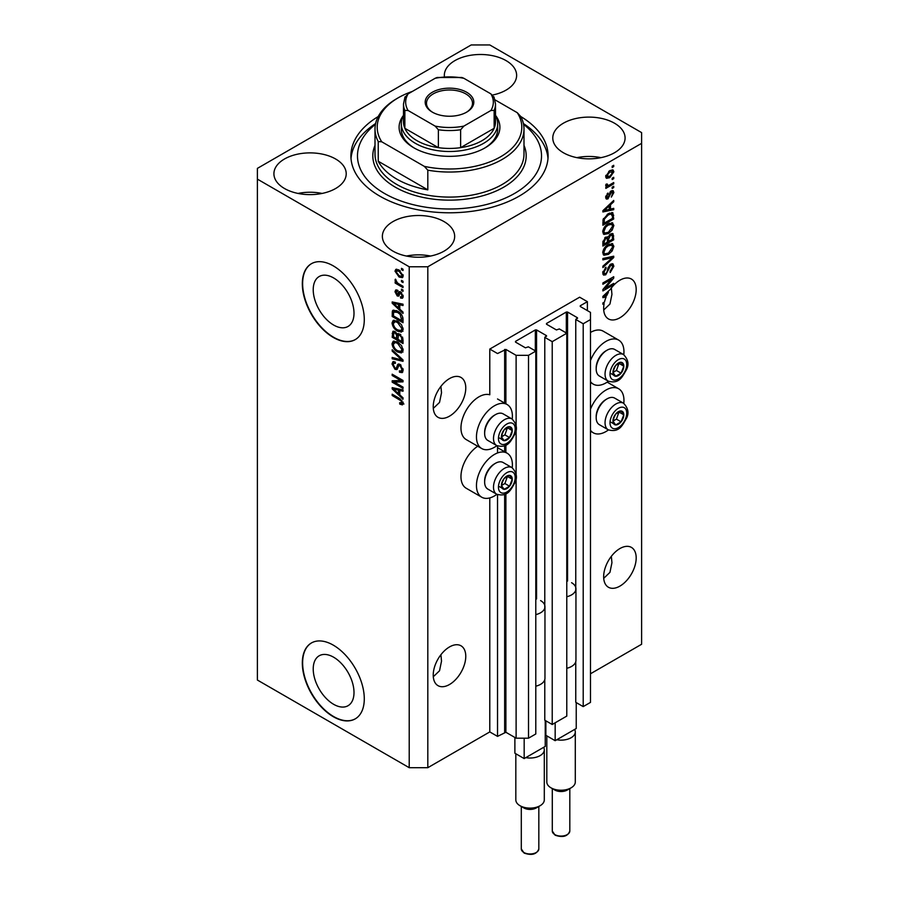 <?xml version="1.0" encoding="UTF-8"?>
<svg xmlns="http://www.w3.org/2000/svg" width="899" height="899" viewBox="0 0 899 899"><rect width="100%" height="100%" fill="white"/><g stroke="black" fill="none" stroke-linecap="round" stroke-linejoin="round"><path stroke-width="1.35" d="M587.384 301.671L579.641 297.198L489.786 349.07L497.529 353.543L505.89 349.43L516.116 355.33L528.511 355.33L535.793 351.127L528.354 346.834L525.421 347.823L515.498 342.092L515.498 341.384L535.332 329.933L536.568 329.933L546.491 335.653L544.783 337.361L552.222 341.654L566.786 333.237L559.347 328.944L556.402 329.933L546.491 324.202L546.491 323.494L566.314 312.043L567.561 312.043L577.473 317.763L575.765 319.471L583.204 323.764L590.486 319.561L590.486 312.403L580.26 306.492L580.26 305.784L587.384 301.671L587.384 310.616M580.26 305.784L580.26 306.492M575.765 661.698L575.765 702.31L583.204 706.603L590.486 702.4L590.486 319.561M583.204 706.603L583.204 323.764M575.765 590.137L575.765 319.471M546.491 323.494L546.491 324.202M544.783 679.577L544.783 720.2L552.222 724.493L566.786 716.087L566.786 333.237M552.222 724.493L552.222 341.654M544.783 608.027L544.783 337.361M515.498 341.384L515.498 342.092M427.812 767.69L427.812 266.778L641.616 143.346L641.616 132.614L489.786 44.95L471.188 44.95L257.384 168.383L257.384 680.037L409.214 767.69L427.812 767.69L489.786 731.921L497.529 736.382L505.89 732.269L516.116 738.18L528.511 738.18L535.793 733.977L535.793 351.127M528.511 738.18L528.511 355.33M516.116 738.18L516.116 477.818M516.116 474.447L516.116 429.16M516.116 425.789L516.116 355.33M497.529 736.382L497.529 494.63M497.529 452.961L497.529 445.96M489.786 731.921L489.786 497.922M496.9 445.668A25.419 14.676 -60 0 1 494.428 447.286A25.419 14.676 -60 0 1 481.718 448.545L466.233 439.6A25.419 14.676 -60 0 1 462.333 419.237A25.419 14.676 -60 0 1 478.931 396.841A25.419 14.676 -60 0 1 489.786 394.785L489.786 349.07M313.223 668.98A28.835 16.643 -120 0 0 325.809 697.995A28.835 16.643 -120 0 0 348.025 705.726A28.835 16.643 -120 0 0 354.004 692.522A28.835 16.643 -120 0 0 341.418 663.507A28.835 16.643 -120 0 0 319.201 655.776A28.835 16.643 -120 0 0 313.223 668.98M313.223 289.714A28.835 16.643 -120 0 0 325.809 318.729A28.835 16.643 -120 0 0 348.025 326.461A28.835 16.643 -120 0 0 354.004 313.257A28.835 16.643 -120 0 0 341.418 284.241A28.835 16.643 -120 0 0 319.201 276.521A28.835 16.643 -120 0 0 313.223 289.714M302.322 283.781A43.826 25.296 -120 0 0 321.449 327.877A43.826 25.296 -120 0 0 355.217 339.62A43.826 25.296 -120 0 0 364.286 319.561A43.826 25.296 -120 0 0 345.16 275.454A43.826 25.296 -120 0 0 311.391 263.722A43.826 25.296 -120 0 0 302.322 283.781M311.548 263.632A43.826 25.296 -120 0 0 302.626 283.601A43.826 25.296 -120 0 0 321.651 327.584A43.826 25.296 -120 0 0 355.363 339.53M302.322 663.035A43.826 25.296 -120 0 0 321.449 707.142A43.826 25.296 -120 0 0 355.217 718.874A43.826 25.296 -120 0 0 364.286 698.815A43.826 25.296 -120 0 0 345.16 654.719A43.826 25.296 -120 0 0 311.391 642.976A43.826 25.296 -120 0 0 302.322 663.035M311.548 642.886A43.826 25.296 -120 0 0 302.626 662.866A43.826 25.296 -120 0 0 321.651 706.85A43.826 25.296 -120 0 0 355.363 718.784M433.296 676.722L439.532 670.778L441.521 661.113L440.915 654.719M433.228 675.115A23.003 13.283 120 0 0 437.993 685.645A23.003 13.283 120 0 0 455.726 679.487A23.003 13.283 120 0 0 465.772 656.326A23.003 13.283 120 0 0 461.007 645.797A23.003 13.283 120 0 0 443.274 651.966A23.003 13.283 120 0 0 433.228 675.115M603.712 578.327L609.949 572.382L611.938 562.718L611.342 556.335M603.656 576.72A23.003 13.283 120 0 0 608.421 587.249A23.003 13.283 120 0 0 626.142 581.091A23.003 13.283 120 0 0 636.189 557.942A23.003 13.283 120 0 0 631.424 547.401A23.003 13.283 120 0 0 613.702 553.57A23.003 13.283 120 0 0 603.656 576.72M433.296 408.382L439.532 402.426L441.521 392.773L440.915 386.379M433.228 406.764A23.003 13.283 120 0 0 437.993 417.305A23.003 13.283 120 0 0 455.726 411.135A23.003 13.283 120 0 0 465.772 387.986A23.003 13.283 120 0 0 461.007 377.456A23.003 13.283 120 0 0 443.274 383.615A23.003 13.283 120 0 0 433.228 406.764M603.712 309.986L609.949 304.042L611.938 294.378L611.342 287.983M603.656 308.379A23.003 13.283 120 0 0 608.421 318.909A23.003 13.283 120 0 0 626.142 312.74A23.003 13.283 120 0 0 636.189 289.59A23.003 13.283 120 0 0 631.424 279.061A23.003 13.283 120 0 0 610.331 289.343L602.881 296.4L602.881 297.67L606.128 296.985A23.003 13.283 120 0 0 604.465 302.053L602.881 302.963L602.881 304.267L604.139 303.536A23.003 13.283 120 0 0 603.656 308.379M492.517 95.047A36.151 20.868 0 0 0 516.633 75.359A36.151 20.868 0 0 0 506.047 60.604A36.151 20.868 0 0 0 466.648 56.075A36.151 20.868 0 0 0 444.331 75.359A36.151 20.868 0 0 0 444.409 76.662M335.63 158.999A36.151 20.868 0 0 0 296.232 154.471A36.151 20.868 0 0 0 273.914 173.754A36.151 20.868 0 0 0 284.5 188.509A36.151 20.868 0 0 0 323.898 193.038A36.151 20.868 0 0 0 346.216 173.754A36.151 20.868 0 0 0 335.63 158.999M322.112 193.431A36.151 20.868 0 0 0 298.019 193.431M444.072 221.615A36.151 20.868 0 0 0 404.685 217.086A36.151 20.868 0 0 0 382.367 236.37A36.151 20.868 0 0 0 392.953 251.124A36.151 20.868 0 0 0 432.352 255.653A36.151 20.868 0 0 0 454.669 236.37A36.151 20.868 0 0 0 444.072 221.615M430.565 256.046A36.151 20.868 0 0 0 406.46 256.046M614.5 123.219A36.151 20.868 0 0 0 575.102 118.69A36.151 20.868 0 0 0 552.784 137.974A36.151 20.868 0 0 0 563.37 152.729A36.151 20.868 0 0 0 602.768 157.258A36.151 20.868 0 0 0 625.086 137.974A36.151 20.868 0 0 0 614.5 123.219M600.981 157.651A36.151 20.868 0 0 0 576.888 157.651M512.228 467.772A25.419 14.676 120 0 0 507.137 453.186A25.419 14.676 120 0 0 494.428 454.445A25.419 14.676 120 0 0 477.83 476.841A25.419 14.676 120 0 0 481.718 497.203A25.419 14.676 120 0 0 494.428 495.945A25.419 14.676 120 0 0 496.9 494.326M481.718 448.545A25.419 14.676 -60 0 1 477.83 428.182A25.419 14.676 -60 0 1 494.428 405.786A25.419 14.676 -60 0 1 507.137 404.528A25.419 14.676 -60 0 1 512.228 419.114M590.486 409.225A25.419 14.676 -60 0 1 605.982 390.042A25.419 14.676 -60 0 1 618.692 388.784A25.419 14.676 -60 0 1 623.782 403.37M608.443 429.924A25.419 14.676 -60 0 1 605.982 431.542A25.419 14.676 -60 0 1 593.273 432.801A25.419 14.676 -60 0 1 590.486 430.261M623.782 354.712A25.419 14.676 120 0 0 618.692 340.125A25.419 14.676 120 0 0 605.982 341.384A25.419 14.676 120 0 0 590.486 360.566M590.486 381.592A25.419 14.676 120 0 0 593.273 384.143A25.419 14.676 120 0 0 605.982 382.884A25.419 14.676 120 0 0 608.443 381.266M378.221 116.533A98.598 56.929 0 0 0 350.902 155.864A98.598 56.929 0 0 0 379.783 196.117A98.598 56.929 0 0 0 487.236 208.456A98.598 56.929 0 0 0 548.098 155.864A98.598 56.929 0 0 0 520.779 116.533M605.094 288.354L613.725 283.376L613.725 284.668L602.881 290.928L602.881 289.545L611.522 279.274L602.881 284.264L602.881 282.96L613.725 276.701L613.725 278.094L605.094 288.354L604.274 287.882M610.713 264.137L612.972 263.879L613.871 266.25L610.207 272.554L610.061 271.341L612.601 266.868L612.017 265.261L610.736 265.419L605.712 274.824L603.6 275.094L602.735 272.903L605.982 267.183L606.117 268.408L604.004 272.127L604.544 273.644L605.735 273.51L606.836 272.464L608.117 267.565L610.713 264.137M602.881 258.519L613.725 256.204L613.725 257.541L602.881 267.554L602.881 266.216L612.455 257.676L602.881 259.867L602.881 258.519M612.208 243.562L613.871 246.292L612.163 250.967L608.443 254.383L603.892 255.249L602.735 252.709C603.296 248.989 605.162 246.259 608.308 244.539L612.758 243.786M612.208 222.75L613.871 225.469L612.163 230.144L608.443 233.56L603.892 234.425L602.735 231.886C603.296 228.166 605.162 225.447 608.308 223.716L612.758 222.974M610.488 209.119L613.725 208.343L613.725 209.692L602.881 211.962L602.881 210.692L613.725 200.432L613.725 201.781L610.488 204.747L610.488 209.119L609.219 208.388M612.174 166.191L613.725 165.292L613.725 166.596L612.174 167.495L612.174 166.191M590.486 673.778L641.616 644.257L641.616 143.346M618.692 340.125L603.195 331.18A25.419 14.676 120 0 0 590.486 332.439M477.729 446.241A25.419 14.676 120 0 0 462.108 468.671A25.419 14.676 120 0 0 466.233 488.258L481.718 497.203M609.702 170.709L613.062 169.99L613.871 171.799L609.78 177.654L606.499 178.328L605.701 176.519L609.702 170.709M612.174 178.227L613.725 177.328L613.725 178.631L612.174 179.53L612.174 178.227M609.634 184.902L613.725 182.542L613.725 183.834L605.836 188.397L605.836 187.093L607.095 186.363L605.701 185.632L606.117 184.16L607.241 184.003L608.027 185.599L609.634 184.902M605.701 185.554L607.095 186.363L605.701 185.632M606.038 184.351L608.027 185.599M612.174 187.172L613.725 186.273L613.725 187.576L612.174 188.475L612.174 187.172M611.32 190.914L613.152 190.667L613.871 192.521L611.331 197.095L612.736 193.083L611.511 192.105L607.949 198.881L606.364 199.084L605.701 197.297L607.949 193.027L606.825 196.6L607.791 197.679L611.32 190.914M612.174 190.566L612.309 191.981L610.5 191.521M605.634 196.847L607.791 197.679M608.241 213.67L612.815 212.715L613.725 218.963L602.881 225.233L603.083 219.592L608.241 213.67M610.545 233.976L612.972 233.605L613.725 239.786L602.881 246.045L602.881 242.168L605.611 237.156L607.881 237.235L610.545 233.976M394.391 382.142L403.022 387.132L403.022 388.435L392.178 382.165L392.178 380.783L400.819 380.491L392.178 375.501L392.178 374.198L403.022 380.457L403.022 381.85L394.391 382.142L395.942 381.255L403.022 381.007M398.898 363.994L397.414 364.848L399.999 364.41L403.157 370.174L402.19 372.613L399.504 372.253L399.358 370.871L401.168 371.085L401.898 369.332L400.033 365.724L398.909 365.578L396.976 369.568L395.009 369.332L392.031 363.983L392.93 361.701L395.279 362.005L395.414 363.387L393.852 363.185L393.301 364.668L395.032 368.039L396.133 368.264L398.032 364.14M392.178 349.756L403.022 359.96L403.022 361.308L392.178 358.791L392.178 357.454L401.752 359.971L392.178 351.104L392.178 349.756M403.157 350.217L401.46 352.925L397.74 352.037C394.515 350.329 392.616 347.576 392.031 343.778L393.178 341.26L397.605 342.047L401.505 345.576L403.157 350.217M403.157 329.394L401.46 332.102L397.74 331.225C394.515 329.517 392.616 326.764 392.031 322.966L393.178 320.437L397.605 321.224L401.505 324.753L403.157 329.394M401.471 280.364L403.022 281.252L403.022 282.556L401.471 281.657L401.471 280.364M398.999 269.981L403.157 275.892L402.347 277.679L399.077 277.027L394.998 271.172L395.807 269.374L398.999 269.981M403.157 403.37L402.392 404.887L399.785 404.123L399.639 402.741L401.898 402.583L401.078 400.819L392.178 395.504L392.178 394.2L399.538 398.459L403.157 403.37M403.145 402.381L401.595 403.28L402.932 401.988M257.384 179.126L409.214 266.778L427.812 266.778M409.214 767.69L409.214 266.778M399.785 309.144L403.022 312.099L403.022 313.459L392.178 303.199L392.178 301.929L403.022 304.188L403.022 305.536L399.785 304.761L399.785 309.144M400.617 291.905L403.157 296.445L402.482 298.221L400.628 298.086L400.482 296.704L401.617 296.805L402.033 295.704L400.808 293.31L400.1 293.198L398.673 296.142L397.246 295.973L394.998 291.782L395.695 289.961L397.246 290.119L397.392 291.501L396.122 292.389L397.088 294.58L399.021 291.624L400.617 291.905M397.392 291.501L396.122 292.389M397.088 294.58L399.291 293.647L400.021 291.613M401.471 289.141L403.022 290.04L403.022 291.343L401.471 290.444L401.471 289.141M398.931 283.938L403.022 286.298L403.022 287.601L395.133 283.039L395.133 281.747L396.392 282.466L394.998 280.128L395.414 279.139L397.324 282.769L398.931 283.938M401.471 268.329L403.022 269.217L403.022 270.52L401.471 269.621L401.471 268.329M397.538 311.099C400.752 312.74 402.572 315.38 403.022 319.033L403.022 322.73L392.178 316.47L392.38 311.054L393.077 310.177L397.538 311.099M398.392 333.54L397.178 334.248L399.841 334.057L403.022 339.687L403.022 343.542L392.178 337.282L392.885 331.304L394.908 331.54L397.178 334.248L397.65 333.698M399.785 394.852L403.022 397.808L403.022 399.167L392.178 388.907L392.178 387.638L403.022 389.896L403.022 391.245L399.785 390.469L399.785 394.852M403.943 403.999L401.336 403.235M401.134 403.348L399.785 404.123M401.954 400.313L401.078 400.819M393.301 394.852L392.178 395.504M394.167 302.716L392.178 303.199M403.022 304.278L401.336 303.873L399.785 304.761M400.066 304.604L400.066 303.57L398.515 304.458L393.301 303.21L398.515 307.975L398.515 304.458M399.785 307.244L398.515 307.975M394.639 302.446L393.301 303.21M403.033 297.445L400.628 298.086M402.179 297.198L402.111 296.524M403.01 295.153L402.033 295.704M401.729 292.782L400.808 293.31M401.381 292.456L400.1 293.198M399.268 295.299L397.246 295.973M398.796 295.074L397.965 294.445M396.56 291.366L394.998 291.782M396.538 290.894L396.661 289.916M398.628 293.681L399.291 293.647L398.628 293.681M402.595 289.793L401.471 290.444M396.257 282.398L395.133 283.039M395.886 279.611L394.998 280.128M402.595 268.981L401.471 269.621M402.966 276.993L401.134 276.409M400.336 276.308L399.077 277.027M396.571 270.813L394.998 271.172M396.538 270.273L396.74 269.161M398.583 269.756L396.122 271.858L399.077 275.723L401.527 276.274L402.033 275.206L399.077 271.329L396.616 270.79M401.527 276.274L403.134 275.352M400.122 270.723L399.077 271.329M402.999 274.656L402.033 275.206M402.595 281.016L401.471 281.657M403.022 320.943L402.179 320.449M393.447 315.729L392.178 316.47M393.728 312.043L393.931 310.166L392.38 311.054M396.437 310.526L393.661 312.054L393.447 315.897L401.752 320.696L400.179 314.425L397.527 312.391L393.661 312.054L392.178 312.931M403.022 319.965L401.752 320.696M398.605 311.773L397.527 312.391M401.033 313.931L400.179 314.425M402.932 317.785L401.752 318.46M403.01 331.214L399.291 330.326M398.976 330.517L397.74 331.225M393.593 322.415L392.031 322.966M393.582 322.067L394.077 320.168M396.673 320.741L394.167 321.831L395.122 321.64L393.301 323.685C393.773 326.607 395.257 328.686 397.763 329.933L401.033 330.529L401.898 328.674L397.572 322.505L395.122 321.64L396.673 320.741M401.033 330.529L403.157 329.068M398.65 321.887L397.572 322.505M403.01 328.023L401.898 328.674M403.022 341.755L402.179 341.272M397.954 338.822L397.111 338.339M393.447 336.552L392.178 337.282M393.728 332.844L393.886 331.158M400.089 334.214L398.437 335.158L397.954 339.316L401.752 341.508L401.617 337.586L399.841 335.372L398.437 335.158M398.235 335.394L398.043 333.743M393.447 336.709L396.684 338.586L396.583 334.945L395.077 332.945L393.863 332.742L393.447 336.709M397.954 337.855L396.684 338.586M395.998 332.416L395.077 332.945M398.133 334.046L396.583 334.945M403.022 340.777L401.752 341.508M400.853 334.788L399.841 335.372M402.55 337.058L401.617 337.586M402.909 338.26L401.752 338.934M403.01 352.026L399.291 351.149M398.976 351.329L397.74 352.037M393.593 343.238L392.031 343.778M393.582 342.89L394.077 340.991M396.673 341.564L394.167 342.654L395.122 342.452L393.301 344.497C393.773 347.419 395.257 349.509 397.763 350.756L401.033 351.34L401.898 349.486L397.572 343.328L395.122 342.452L396.673 341.564M401.033 351.34L403.157 349.88M398.65 342.71L397.572 343.328M403.01 348.846L401.898 349.486M403.022 360.049L402.022 359.814M395.346 358.274L393.728 357.892L392.178 358.791M402.55 359.51L401.752 359.971M393.065 350.588L392.178 351.104M402.819 371.939L401.044 371.354L399.504 372.253M401.168 371.085L403.145 369.747M403.01 368.691L401.898 369.332M401.01 365.163L400.033 365.724M397.583 368.826L396.56 368.433L395.009 369.332M393.593 363.421L392.031 363.983M393.582 363.084L393.863 361.522M398.965 363.949L397.684 367.376L396.133 368.264M394.807 381.906L393.728 381.277L392.178 382.165M401.943 379.839L400.819 380.491M393.301 374.849L392.178 375.501M394.167 388.424L392.178 388.907M403.022 389.986L401.336 389.582L399.785 390.469M400.066 390.312L400.066 389.278L398.515 390.166L393.301 388.919L398.515 393.683L398.515 390.166M399.785 392.953L398.515 393.683M394.639 388.154L393.301 388.919M612.601 165.944L613.725 166.596M612.118 169.799L612.32 170.911L613.871 171.799M612.32 170.911L610.286 170.394M608.533 176.934L609.78 177.654M607.724 177.036L605.892 177.631M605.724 175.99L607.297 176.901L606.825 175.901L609.78 176.361L612.736 172.417L612.253 171.417M605.859 175.339L606.825 175.901L609.78 171.967L608.713 171.349M612.736 172.417L609.78 171.967M612.601 177.98L613.725 178.631M612.601 183.182L613.725 183.834M607.533 185.621L606.679 186.115M612.601 186.925L613.725 187.576M612.32 191.633L613.871 192.521M609.859 192.274L610.803 192.813M606.949 197.6L606.398 197.994L607.949 198.881M606.398 197.994L605.802 198.252M607.151 193.701L608.095 194.251M605.847 196.038L606.825 196.6M612.174 208.714L613.725 209.692M612.174 208.804L609.219 209.422L609.219 205.905L604.004 210.669L609.219 209.422M608.027 209.669L605.578 210.175M603.802 210.546L602.881 210.737M612.837 201.264L613.725 201.781M609.668 204.275L610.488 204.747M608.938 204.961L608.938 205.747M603.319 210.276L604.004 210.669M608.421 205.444L609.219 205.905M611.848 212.479L612.174 214.378L613.725 215.277M612.455 218.232L613.725 218.963M603.723 222.952L602.881 223.435M609.376 213.085L611.803 214.086L609.466 213.052M604.15 223.199L612.455 218.401L612.455 216.165L610.882 213.951L608.23 214.985L604.364 219.098L604.15 223.199L602.881 222.469M602.948 220.311L604.15 220.997M603.431 218.569L604.364 219.098M607.151 214.367L608.23 214.985M611.342 229.672L612.163 230.144M607.241 232.863L608.443 233.56M605.769 233.257L603.229 233.819M611.848 222.671L612.32 224.581L613.871 225.469M602.903 230.504L604.847 233.043L608.466 232.257L612.601 226.211L611.747 224.345L609.252 223.233M602.746 231.582L604.847 233.043M604.971 226.503L605.825 226.998L604.004 231.144M607.218 224.424L608.286 225.042L605.825 226.998M611.747 224.345L608.286 225.042M611.983 233.437L612.174 235.201M612.455 239.055L613.725 239.786M608.23 241.168L607.387 241.651M603.723 243.764L602.881 244.258M607.207 236.853L607.106 238.291M607.387 240.674L608.657 241.415L612.455 239.213L612.32 235.448L610.354 234.088M602.881 243.281L604.15 244.011L607.387 242.146L607.286 238.628L605.375 237.246M604.769 237.763L605.78 238.347L604.15 241.887L604.15 244.011M607.286 238.628L605.78 238.347M609.544 234.695L610.545 235.28L608.657 239.01L608.657 241.415M612.32 235.448L610.545 235.28M611.342 250.495L612.163 250.967M607.241 253.687L608.443 254.383M605.769 254.069L603.229 254.642M611.848 243.494L612.32 245.393L613.871 246.292M602.903 251.327L604.847 253.855L608.466 253.069L612.601 247.034L611.747 245.169L609.252 244.045M602.746 252.405L604.847 253.855M604.971 247.315L605.825 247.809L604.004 251.967M607.218 245.236L608.286 245.854L605.825 247.809M611.747 245.169L608.286 245.854M612.174 256.53L613.725 257.541M612.174 256.653L611.601 257.181M602.881 258.631L610.904 256.777L612.455 257.676M612.028 263.677L612.32 265.362L613.871 266.25M612.017 265.261L610.399 264.328M609.747 264.845L610.736 265.419M604.566 273.667L605.712 274.824M604.162 273.925L602.982 274.375M605.106 267.823L606.117 268.408M602.892 271.487L604.004 272.127M602.746 272.543L604.544 273.644M612.601 284.017L613.725 284.668M604.667 288.107L603.544 288.759M610.399 278.623L611.522 279.274M612.522 277.398L613.725 278.094M611.522 277.971L610.792 278.847M604.667 296.153L606.128 296.985M603.802 296.254L602.881 296.445M606.061 295.771L606.713 295.647A23.003 13.283 120 0 1 608.398 292.366L604.004 296.378L606.061 295.771M603.319 295.985L604.004 296.378M607.612 291.917L608.398 292.366M603.015 302.896L604.139 303.536M613.68 417.529A7.664 4.428 120 0 0 612.949 421.08A7.664 4.428 120 0 0 615.658 424.935A7.664 4.428 120 0 0 621.085 421.811A7.664 4.428 120 0 0 623.794 414.821A7.664 4.428 120 0 0 621.085 410.967A7.664 4.428 120 0 0 615.658 414.091A7.664 4.428 120 0 0 613.68 417.529M614.096 417.462L612.949 421.08L615.658 424.935L621.085 421.811L623.794 414.821L621.085 410.967L615.658 414.091L614.096 417.462M596.183 417.664L596.183 416.451A13.845 7.99 -60 0 1 597.498 410.034A13.845 7.99 -60 0 1 605.982 399.493L607.027 398.875A15.339 8.855 120 0 0 597.644 410.562A15.339 8.855 120 0 0 596.183 417.664A15.339 8.855 120 0 0 599.363 424.688L608.23 429.801A15.339 8.855 -60 0 1 606.499 415.675A15.339 8.855 -60 0 1 623.558 403.235L614.702 398.122A15.339 8.855 120 0 0 607.027 398.875M612.972 421.125L616.433 419.125L619.018 411.944M611.017 422.249L615.658 424.935M616.433 419.125L621.085 421.811M619.153 412.135L623.794 414.821M502.125 481.931A7.664 4.428 120 0 0 501.406 485.482A7.664 4.428 120 0 0 504.114 489.337A7.664 4.428 120 0 0 509.531 486.213A7.664 4.428 120 0 0 512.25 479.223A7.664 4.428 120 0 0 509.531 475.369A7.664 4.428 120 0 0 504.114 478.493A7.664 4.428 120 0 0 502.125 481.931M502.552 481.864L501.406 485.482L504.114 489.337L509.531 486.213L512.25 479.223L509.531 475.369L504.114 478.493L502.552 481.864M484.64 482.066L484.64 480.853A13.845 7.99 -60 0 1 485.954 474.436A13.845 7.99 -60 0 1 494.428 463.895L495.484 463.277A15.339 8.855 120 0 0 486.089 474.964A15.339 8.855 120 0 0 484.64 482.066A15.339 8.855 120 0 0 487.82 489.09L496.675 494.203A15.339 8.855 -60 0 1 494.956 480.077A15.339 8.855 -60 0 1 512.014 467.637L503.148 462.524A15.339 8.855 120 0 0 495.484 463.277M501.428 485.527L504.89 483.527L507.463 476.346M499.462 486.662L504.114 489.337M504.89 483.527L509.531 486.213M507.598 476.537L512.25 479.223M502.125 433.273A7.664 4.428 120 0 0 501.406 436.824A7.664 4.428 120 0 0 504.114 440.679A7.664 4.428 120 0 0 509.531 437.555A7.664 4.428 120 0 0 512.25 430.565A7.664 4.428 120 0 0 509.531 426.699A7.664 4.428 120 0 0 504.114 429.834A7.664 4.428 120 0 0 502.125 433.273M502.552 433.206L501.406 436.824L504.114 440.679L509.531 437.555L512.25 430.565L509.531 426.699L504.114 429.834L502.552 433.206M484.64 433.408L484.64 432.194A13.845 7.99 -60 0 1 485.954 425.778A13.845 7.99 -60 0 1 494.428 415.226L495.484 414.619A15.339 8.855 120 0 0 486.089 426.306A15.339 8.855 120 0 0 484.64 433.408A15.339 8.855 120 0 0 487.82 440.431L496.675 445.544A15.339 8.855 -60 0 1 494.956 431.419A15.339 8.855 -60 0 1 512.014 418.979L503.148 413.866A15.339 8.855 120 0 0 495.484 414.619M501.428 436.869L504.89 434.869L507.463 427.688M499.462 437.993L504.114 440.679M504.89 434.869L509.531 437.555M507.598 427.879L512.25 430.565M613.68 368.871A7.664 4.428 120 0 0 612.949 372.422A7.664 4.428 120 0 0 615.658 376.276A7.664 4.428 120 0 0 621.085 373.152A7.664 4.428 120 0 0 623.794 366.163A7.664 4.428 120 0 0 621.085 362.297A7.664 4.428 120 0 0 615.658 365.432A7.664 4.428 120 0 0 613.68 368.871M614.096 368.804L612.949 372.422L615.658 376.276L621.085 373.152L623.794 366.163L621.085 362.297L615.658 365.432L614.096 368.804M596.183 369.006L596.183 367.792A13.845 7.99 -60 0 1 597.498 361.376A13.845 7.99 -60 0 1 605.982 350.824L607.027 350.217A15.339 8.855 120 0 0 597.644 361.904A15.339 8.855 120 0 0 596.183 369.006A15.339 8.855 120 0 0 599.363 376.029L608.23 381.142A15.339 8.855 -60 0 1 606.499 367.017A15.339 8.855 -60 0 1 623.558 354.577L614.702 349.464A15.339 8.855 120 0 0 607.027 350.217M612.972 372.467L616.433 370.467L619.018 363.286M611.017 373.591L615.658 376.276M616.433 370.467L621.085 373.152M619.153 363.477L623.794 366.163M495.529 115.387A50.389 29.094 180 0 1 485.134 147.818A50.389 29.094 180 0 1 413.866 147.818L413.866 147.818A50.389 29.094 180 0 1 403.471 115.387M495.506 115.364A48.198 27.824 180 0 1 497.698 123.669A48.198 27.824 180 0 1 467.952 149.38A48.198 27.824 180 0 1 415.417 143.346A48.198 27.824 180 0 1 401.302 123.669L401.302 129.029A48.198 27.824 0 0 0 414.653 148.256M375.456 124.32A92.024 53.131 0 0 0 384.435 193.431A92.024 53.131 0 0 0 509.519 196.139A92.024 53.131 0 0 0 523.544 124.32M523.387 123.545A98.598 56.929 180 0 1 547.985 158.55M396.819 179.126A74.493 43.006 0 0 0 427.812 189.858L378.232 161.236A74.493 43.006 0 0 0 396.819 179.126M427.812 170.181L424.317 166.371A72.302 41.747 0 0 0 500.631 156.763A72.302 41.747 0 0 0 517.273 112.701L520.768 116.51A74.493 43.006 180 0 1 523.993 129.029A74.493 43.006 180 0 1 427.812 170.181L427.812 189.858M378.232 161.236L378.232 141.548A74.493 43.006 180 0 1 375.007 129.029A74.493 43.006 180 0 1 396.819 98.62L398.369 97.721A72.302 41.747 0 0 0 381.727 141.784L378.232 141.548M517.273 112.701L495.001 99.845M412.416 91.406A72.302 41.747 0 0 0 398.369 97.721M424.317 166.371L381.727 141.784M351.015 158.55A98.598 56.929 180 0 1 375.613 123.545M484.347 148.256A48.198 27.824 0 0 0 497.698 129.029L497.698 123.669M432.307 112.128L432.307 112.128A24.318 14.047 180 0 1 432.307 92.271A24.318 14.047 180 0 1 466.693 92.271A24.318 14.047 180 0 1 466.693 112.128A24.318 14.047 180 0 1 432.307 112.128M466.221 112.397A23.003 13.283 0 0 0 472.503 103.273A23.003 13.283 0 0 0 465.772 93.878A23.003 13.283 0 0 0 440.701 91.001A23.003 13.283 0 0 0 426.497 103.273A23.003 13.283 0 0 0 432.779 112.397M408.101 110.498L404.853 110.408A46.006 26.565 180 0 1 403.494 103.981L403.494 121.871A46.006 26.565 0 0 0 404.853 128.299A46.006 26.565 0 0 0 416.967 140.66A46.006 26.565 0 0 0 438.375 147.65A46.006 26.565 0 0 0 460.625 147.65A46.006 26.565 0 0 0 494.147 128.299A46.006 26.565 0 0 0 495.506 121.871L495.506 103.981A46.006 26.565 180 0 1 494.147 110.408L490.899 110.498A43.826 25.296 0 0 0 490.899 93.889L463.884 78.303A43.826 25.296 0 0 0 435.116 78.303L408.101 93.889A43.826 25.296 0 0 0 408.101 110.498L435.116 126.096A43.826 25.296 0 0 0 463.884 126.096L490.899 110.498M404.853 110.408L404.853 128.299L438.375 147.65L438.375 129.759L435.116 126.096M401.302 123.669A48.198 27.824 180 0 1 403.494 115.364M463.884 126.096L460.625 129.759L460.625 147.65L494.147 128.299L494.147 110.408M435.116 78.303L437.105 77.494L461.895 77.494L463.884 78.303M490.899 93.889L494.147 97.564M404.853 97.564L408.101 93.889M571.123 787.816L567.247 790.052A8.765 5.057 180 0 1 554.852 790.052L550.975 787.816A14.238 8.226 0 0 0 571.123 787.816A14.238 8.226 0 0 0 575.293 782.006L575.293 731.921A14.238 8.226 180 0 1 556.762 739.753L555.166 740.686L545.862 735.315L545.862 720.818M576.237 702.58L576.237 728.516L574.63 729.437A14.238 8.226 180 0 1 575.293 731.921M571.584 582.709A14.901 8.597 180 0 1 575.944 588.8A14.901 8.597 180 0 1 566.786 596.734M575.944 588.8L575.944 660.36A14.901 8.597 180 0 1 566.786 668.294M555.166 740.686L555.166 722.796M574.63 729.437L556.762 739.753M546.806 735.854L546.806 782.006A14.238 8.226 0 0 0 550.975 787.816L554.852 790.052M540.13 805.706L536.265 807.943A8.765 5.057 180 0 1 523.87 807.943L519.993 805.706A14.238 8.226 0 0 0 540.13 805.706A14.238 8.226 0 0 0 544.3 799.896L544.3 749.8A14.238 8.226 180 0 1 525.78 757.643L524.173 758.576L514.88 753.205L514.88 737.461M545.244 720.47L545.244 746.406L543.648 747.327A14.238 8.226 180 0 1 544.3 749.8M540.602 600.599A14.901 8.597 180 0 1 544.963 606.69A14.901 8.597 180 0 1 535.793 614.624M544.963 606.69L544.963 678.251A14.901 8.597 180 0 1 535.793 686.184M524.173 758.576L524.173 738.18M543.648 747.327L525.78 757.643M515.824 753.744L515.824 799.896A14.238 8.226 0 0 0 519.993 805.706L523.87 807.943M577.473 318.482L577.473 317.763M567.561 581.057L567.561 312.043M566.314 332.978L566.314 312.043M546.491 336.372L546.491 335.653M536.568 598.948L536.568 329.933M535.332 350.857L535.332 329.933M505.89 732.269L505.89 493.731M505.89 452.467L505.89 445.072M505.89 403.808L505.89 349.43M504.654 732.269L504.654 494.338M504.654 451.748L504.654 445.679M504.654 403.089L504.654 349.43M400.684 399.19L399.628 399.808M397.01 302.929L395.538 303.783M399.74 292.456L398.19 293.344M393.728 332.506L392.178 333.394M398.178 335.417L396.684 336.282M400.887 357.948L400.044 358.431M398.403 365.803L396.852 366.691M397.01 388.638L395.538 389.492M609.264 193.667L610.365 194.296M605.476 208.231L606.241 208.669M612.174 235.032L613.725 235.931M602.937 241.19L604.15 241.887M607.106 238.123L608.657 239.01M609.196 257.215L610.747 258.114M607.735 269.172L608.69 269.722M605.476 293.939L606.241 294.378M611.129 417.305A11.833 6.832 120 0 0 614.186 428.733A11.833 6.832 120 0 0 625.614 418.597A11.833 6.832 120 0 0 622.558 407.168A11.833 6.832 120 0 0 611.129 417.305M499.574 481.707A11.833 6.832 120 0 0 502.642 493.135A11.833 6.832 120 0 0 514.071 482.999A11.833 6.832 120 0 0 511.003 471.57A11.833 6.832 120 0 0 499.574 481.707M499.574 433.048A11.833 6.832 120 0 0 502.642 444.477A11.833 6.832 120 0 0 514.071 434.341A11.833 6.832 120 0 0 511.003 422.912A11.833 6.832 120 0 0 499.574 433.048M611.129 368.646A11.833 6.832 120 0 0 614.186 380.075A11.833 6.832 120 0 0 625.614 369.938A11.833 6.832 120 0 0 622.558 358.51A11.833 6.832 120 0 0 611.129 368.646M375.007 129.029L375.007 154.077A74.493 43.006 0 0 0 396.819 184.486A74.493 43.006 0 0 0 478.01 193.813A74.493 43.006 0 0 0 523.993 154.077L523.993 129.029M523.993 145.357A76.685 44.276 180 0 1 487.101 194.454A76.685 44.276 180 0 1 395.279 187.172A76.685 44.276 180 0 1 375.007 145.357M460.625 129.759A46.006 26.565 180 0 1 438.375 129.759M554.852 834.598A8.765 5.057 0 0 0 564.403 835.699A8.765 5.057 0 0 0 569.809 831.024C567.763 836.418 562.875 837.812 555.121 835.205L552.289 831.024A8.765 5.057 0 0 0 554.852 834.598M523.87 852.488A8.765 5.057 0 0 0 533.422 853.589A8.765 5.057 0 0 0 538.827 848.914C536.782 854.308 531.882 855.702 524.139 853.095L521.296 848.914A8.765 5.057 0 0 0 523.87 852.488M497.529 447.635L507.137 453.186M607.185 382.142L618.692 388.784M590.486 382.536L593.273 384.143M590.486 431.194L593.273 432.801M497.529 398.976L507.137 404.528M401.617 296.805L403.168 295.917M396.47 291.422L398.021 290.523M397.616 294.647L399.167 293.748M393.863 332.742L395.414 331.843M398.909 365.578L400.46 364.679M393.852 363.185L395.403 362.286M607.409 185.576L605.859 184.677M612.354 192.015L610.803 191.116M608.23 429.801C619.546 432.936 622.366 425.171 626.412 418.44C629.21 413.237 628.266 408.168 623.558 403.235M496.675 494.203C508.002 497.338 510.823 489.573 514.857 482.842C517.667 477.639 516.711 472.571 512.014 467.637M496.675 445.544C508.002 448.68 510.823 440.915 514.857 434.172C517.667 428.98 516.711 423.912 512.014 418.979M608.23 381.142C619.546 384.278 622.366 376.512 626.412 369.77C629.21 364.578 628.266 359.51 623.558 354.577M405.022 96.878L403.494 103.981M493.978 96.878L495.506 103.981M569.809 831.024L569.809 788.58M552.289 831.024L552.289 788.58M538.827 848.914L538.827 806.47M521.296 848.914L521.296 806.47"/></g></svg>
